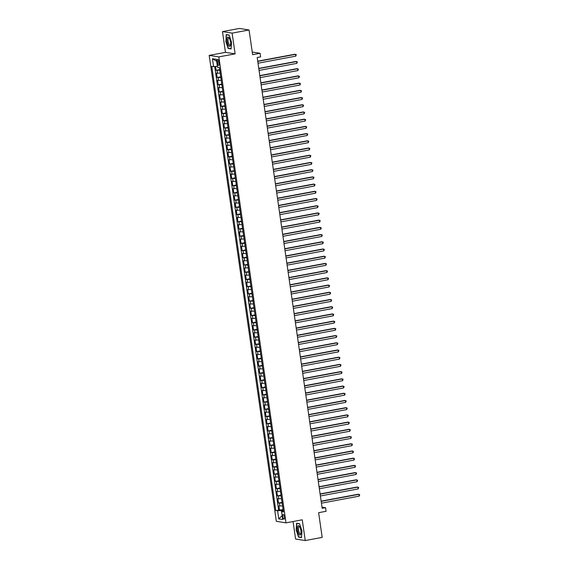 <?xml version="1.0" encoding="UTF-8"?>
<svg xmlns="http://www.w3.org/2000/svg" width="569" height="569" viewBox="0 0 569 569"><rect width="100%" height="100%" fill="white"/><g stroke="black" fill="none" stroke-linecap="round" stroke-linejoin="round"><path stroke-width="0.85" d="M284.507 516.972A2.347 0.804 -100.6 0 0 283.241 514.54A2.347 0.804 -100.6 0 0 282.836 516.709A2.347 0.804 -100.6 0 0 284.102 519.148A2.347 0.804 -100.6 0 0 284.507 516.972M293.071 521.524L295.588 539.028L305.24 540.55L322.182 537.392L318.619 512.683L326.073 511.296L325.553 507.69L321.997 507.128M209.2 55.385L276.342 521.332L285.994 522.847L218.845 56.9L209.2 55.385L225.459 52.348L235.111 53.87L232.124 33.13L222.472 31.608L225.459 52.348M222.472 31.608L239.407 28.45L249.058 29.972L252.622 54.674L260.076 53.28L252.245 52.049M232.124 33.13L249.058 29.972M215.566 66.473L216.12 70.293L219.691 69.631M220.196 73.159L216.533 73.181L217.159 77.512L220.729 76.843M221.234 80.371L217.571 80.393L218.197 84.724L221.768 84.056M222.273 87.583L218.61 87.605L219.236 91.936L222.806 91.268M223.311 94.795L219.648 94.817L220.274 99.148L223.845 98.48M224.357 102.015L220.687 102.036L221.313 106.36L224.883 105.692M225.395 109.227L221.732 109.248L222.351 113.572L225.921 112.904M226.434 116.439L222.771 116.46L223.389 120.784L226.967 120.116M227.472 123.651L223.809 123.672L224.435 127.997L228.005 127.335M228.51 130.863L224.847 130.884L225.473 135.209L229.044 134.547M229.549 138.075L225.886 138.096L226.512 142.421L230.082 141.759M230.587 145.287L226.924 145.308L227.55 149.64L231.121 148.971M231.633 152.499L227.963 152.52L228.589 156.852L232.159 156.183M232.671 159.711L229.008 159.733L229.627 164.064L233.198 163.395M233.71 166.923L230.047 166.945L230.665 171.276L234.236 170.608M234.748 174.142L231.085 174.164L231.711 178.488L235.282 177.82M235.786 181.355L232.124 181.376L232.749 185.7L236.32 185.032M236.825 188.567L233.162 188.588L233.788 192.912L237.358 192.244M237.863 195.779L234.2 195.8L234.826 200.124L238.397 199.463M238.909 202.991L235.239 203.012L235.865 207.336L239.435 206.675M239.947 210.203L236.284 210.224L236.903 214.549L240.474 213.887M240.986 217.415L237.323 217.436L237.942 221.768L241.512 221.099M242.024 224.627L238.361 224.648L238.98 228.98L242.558 228.311M243.063 231.839L239.4 231.86L240.026 236.192L243.596 235.523M244.101 239.051L240.438 239.072L241.064 243.404L244.634 242.735M245.139 246.27L241.476 246.292L242.102 250.616L245.673 249.947M246.178 253.482L242.515 253.504L243.141 257.828L246.711 257.16M247.223 260.694L243.553 260.716L244.179 265.04L247.75 264.372M248.262 267.907L244.599 267.928L245.218 272.252L248.788 271.591M249.3 275.119L245.637 275.14L246.256 279.464L249.827 278.803M250.339 282.331L246.676 282.352L247.302 286.676L250.872 286.015M251.377 289.543L247.714 289.564L248.34 293.896L251.911 293.227M252.416 296.755L248.753 296.776L249.378 301.108L252.949 300.439M253.454 303.967L249.791 303.988L250.417 308.32L253.987 307.651M254.499 311.179L250.829 311.2L251.455 315.532L255.026 314.863M255.538 318.398L251.875 318.42L252.494 322.744L256.064 322.075M256.576 325.61L252.913 325.632L253.532 329.956L257.103 329.287M257.615 332.822L253.952 332.844L254.571 337.168L258.148 336.499M258.653 340.034L254.99 340.056L255.616 344.38L259.187 343.719M259.692 347.246L256.029 347.268L256.655 351.592L260.225 350.931M260.73 354.459L257.067 354.48L257.693 358.804L261.263 358.143M261.768 361.671L258.106 361.692L258.731 366.023L262.302 365.355M262.814 368.883L259.144 368.904L259.77 373.236L263.34 372.567M263.852 376.095L260.189 376.116L260.808 380.448L264.379 379.779M264.891 383.307L261.228 383.328L261.847 387.66L265.417 386.991M265.929 390.526L262.266 390.547L262.892 394.872L266.463 394.203M266.968 397.738L263.305 397.759L263.931 402.084L267.501 401.415M268.006 404.95L264.343 404.972L264.969 409.296L268.54 408.627M269.045 412.162L265.382 412.184L266.007 416.508L269.578 415.847M270.09 419.374L266.42 419.396L267.046 423.72L270.616 423.059M271.129 426.586L267.466 426.608L268.084 430.932L271.655 430.271M272.167 433.798L268.504 433.82L269.123 438.151L272.693 437.483M273.205 441.011L269.542 441.032L270.161 445.363L273.739 444.695M274.244 448.223L270.581 448.244L271.207 452.575L274.777 451.907M275.282 455.435L271.619 455.456L272.245 459.788L275.816 459.119M276.321 462.654L272.658 462.675L273.284 467L276.854 466.331M277.359 469.866L273.696 469.887L274.322 474.212L277.892 473.543M278.405 477.078L274.735 477.099L275.36 481.424L278.931 480.755M279.443 484.29L275.78 484.311L276.399 488.636L279.969 487.974M280.481 491.502L276.819 491.524L277.437 495.848L281.008 495.186M281.52 498.714L277.857 498.736L278.483 503.06L282.053 502.399M260.076 53.28L260.595 56.886L257.202 57.519L322.168 508.323L325.553 507.69M217.273 61.516L217.5 63.102A2.276 0.775 -100.6 0 0 218.724 65.463A2.276 0.775 -100.6 0 0 219.115 63.358L218.887 61.772A2.276 0.775 -100.6 0 0 217.664 59.411A2.276 0.775 -100.6 0 0 217.273 61.516L218.788 61.232M283.277 510.905L281.591 511.581L283.419 511.865L219.392 67.562L217.564 67.277L216.419 59.34L212.457 58.714L213.603 66.651L211.775 66.36L275.801 510.67L281.378 510.613L282.181 515.678M281.591 511.581L282.736 519.518L278.767 518.892L277.622 510.955M219.783 70.279L216.12 70.293M214.719 66.545L278.646 510.137L283.092 509.611M282.558 505.926L278.895 505.948L279.521 510.279M282.146 503.039L278.483 503.06M281.107 495.827L277.437 495.848M280.062 488.615L276.399 488.636M279.023 481.402L275.36 481.424M277.985 474.19L274.322 474.212M276.947 466.978L273.284 467M275.908 459.766L272.245 459.788M274.87 452.554L271.207 452.575M273.831 445.342L270.161 445.363M272.786 438.13L269.123 438.151M271.747 430.911L268.084 430.932M270.709 423.699L267.046 423.72M269.67 416.487L266.007 416.508M268.632 409.275L264.969 409.296M267.594 402.063L263.931 402.084M266.555 394.85L262.892 394.872M265.517 387.638L261.847 387.66M264.471 380.426L260.808 380.448M263.433 373.214L259.77 373.236M262.394 366.002L258.731 366.023M261.356 358.79L257.693 358.804M260.317 351.571L256.655 351.592M259.279 344.359L255.616 344.38M258.241 337.147L254.571 337.168M257.195 329.935L253.532 329.956M256.157 322.723L252.494 322.744M255.118 315.511L251.455 315.532M254.08 308.298L250.417 308.32M253.041 301.086L249.378 301.108M252.003 293.874L248.34 293.896M250.965 286.662L247.302 286.676M249.926 279.443L246.256 279.464M248.881 272.231L245.218 272.252M247.842 265.019L244.179 265.04M246.804 257.807L243.141 257.828M245.765 250.595L242.102 250.616M244.727 243.383L241.064 243.404M243.688 236.171L240.026 236.192M242.65 228.958L238.98 228.98M241.605 221.746L237.942 221.768M240.566 214.534L236.903 214.549M239.528 207.315L235.865 207.336M238.489 200.103L234.826 200.124M237.451 192.891L233.788 192.912M236.412 185.679L232.749 185.7M235.374 178.467L231.711 178.488M234.336 171.255L230.665 171.276M233.29 164.043L229.627 164.064M232.252 156.831L228.589 156.852M231.213 149.619L227.55 149.64M230.175 142.406L226.512 142.421M229.136 135.187L225.473 135.209M228.098 127.975L224.435 127.997M227.059 120.763L223.389 120.784M226.014 113.551L222.351 113.572M224.975 106.339L221.313 106.36M223.937 99.127L220.274 99.148M222.899 91.915L219.236 91.936M221.86 84.703L218.197 84.724M220.822 77.491L217.159 77.512M216.697 61.274L217.351 66.31L213.603 66.651M235.111 53.87L218.845 56.9M305.24 540.55L302.253 519.81L285.994 522.847M282.174 515.649L278.767 518.892M283.184 510.279L281.378 510.613M278.646 510.137L275.801 510.67M216.625 61.26L212.457 58.714M225.744 41.288L228.197 48.479L231.106 48.934L231.555 42.206L229.101 35.015L226.192 34.56L225.971 41.245M301.52 537.605L301.968 530.87L299.514 523.679L296.605 523.224L296.157 529.959L298.618 537.143L301.52 537.605M228.944 48.337L228.197 48.479M299.365 537.008L298.618 537.143M257.764 61.395L295.531 54.347L295.795 56.146L258.02 63.202M257.729 61.175L294.884 54.247L296.3 54.695L295.795 56.146M230.481 41.992A4.765 1.629 -100.6 0 0 229.115 37.895A4.765 1.629 -100.6 0 0 227.372 37.49A4.765 1.629 -100.6 0 0 227.088 41.459A4.765 1.629 -100.6 0 0 228.774 45.968A4.765 1.629 -100.6 0 0 230.473 45.171A4.765 1.629 -100.6 0 0 230.481 41.992M229.392 38.379A3.606 1.23 -100.6 0 0 228.738 38.059A3.606 1.23 -100.6 0 0 228.119 41.402A3.606 1.23 -100.6 0 0 230.061 45.157A3.606 1.23 -100.6 0 0 230.559 44.617M231.121 48.678L228.347 48.244L225.964 41.281L226.405 34.759L229.158 35.193M226.882 34.666L226.405 34.759M299.465 526.46A4.765 1.629 -100.6 0 0 297.395 527.812A4.765 1.629 -100.6 0 0 298.938 534.312A4.765 1.629 -100.6 0 0 300.887 533.843A4.765 1.629 -100.6 0 0 299.529 526.56A4.765 1.629 -100.6 0 0 299.465 526.46M299.813 527.043A3.606 1.23 -100.6 0 0 299.159 526.723A3.606 1.23 -100.6 0 0 298.455 529.362A3.606 1.23 -100.6 0 0 299.621 533.245A3.606 1.23 -100.6 0 0 300.482 533.822A3.606 1.23 -100.6 0 0 300.98 533.288M301.542 537.349L298.768 536.908L296.385 529.945L296.819 523.423L299.571 523.857M297.303 523.331L296.819 523.423M258.803 68.607L296.57 61.559L296.833 63.365L259.066 70.414M258.774 68.387L295.923 61.459L297.338 61.907L296.833 63.365M259.841 75.819L297.615 68.771L297.872 70.577L260.104 77.626M259.813 75.606L296.961 68.671L298.376 69.119L297.872 70.577M260.879 83.031L298.654 75.983L298.91 77.789L261.143 84.838M260.851 82.818L298 75.883L299.415 76.331L298.91 77.789M261.918 90.243L299.692 83.195L299.948 85.001L262.181 92.05M261.889 90.03L299.038 83.095L300.453 83.543L299.948 85.001M262.963 97.463L300.731 90.407L300.987 92.214L263.219 99.262M262.928 97.242L300.076 90.307L301.492 90.755L300.987 92.214M264.002 104.675L301.769 97.626L302.032 99.426L264.258 106.474M263.966 104.454L301.115 97.519L302.53 97.968L302.032 99.426M265.04 111.887L302.808 104.838L303.071 106.638L265.296 113.686M265.005 111.666L302.16 104.732L303.569 105.18L303.071 106.638M266.079 119.099L303.846 112.05L304.109 113.85L266.342 120.898M266.05 118.878L303.199 111.944L304.614 112.392L304.109 113.85M267.117 126.311L304.884 119.262L305.148 121.062L267.38 128.11M267.089 126.09L304.237 119.156L305.653 119.604L305.148 121.062M268.155 133.523L305.93 126.474L306.186 128.274L268.419 135.33M268.127 133.302L305.276 126.375L306.691 126.823L306.186 128.274M269.194 140.735L306.968 133.687L307.224 135.493L269.457 142.542M269.165 140.515L306.314 133.587L307.729 134.035L307.224 135.493M270.239 147.947L308.007 140.899L308.263 142.705L270.495 149.754M270.204 147.734L307.352 140.799L308.768 141.247L308.263 142.705M271.278 155.159L309.045 148.111L309.308 149.917L271.534 156.966M271.242 154.946L308.391 148.011L309.806 148.459L309.308 149.917M272.316 162.371L310.084 155.323L310.347 157.129L272.572 164.178M272.281 162.158L309.429 155.223L310.845 155.671L310.347 157.129M273.355 169.59L311.122 162.535L311.385 164.341L273.611 171.39M273.319 169.37L310.475 162.435L311.89 162.883L311.385 164.341M274.393 176.803L312.161 169.754L312.424 171.554L274.656 178.602M274.365 176.582L311.513 169.647L312.929 170.095L312.424 171.554M275.432 184.015L313.206 176.966L313.462 178.766L275.695 185.814M275.403 183.794L312.552 176.859L313.967 177.308L313.462 178.766M276.47 191.227L314.244 184.178L314.501 185.978L276.733 193.026M276.442 191.006L313.59 184.072L315.006 184.52L314.501 185.978M277.508 198.439L315.283 191.39L315.539 193.19L277.772 200.238M277.48 198.218L314.629 191.284L316.044 191.732L315.539 193.19M278.554 205.651L316.321 198.602L316.577 200.402L278.81 207.457M278.518 205.43L315.667 198.503L317.082 198.951L316.577 200.402M279.592 212.863L317.36 205.814L317.623 207.621L279.848 214.669M279.557 212.642L316.705 205.715L318.121 206.163L317.623 207.621M280.631 220.075L318.398 213.026L318.661 214.833L280.887 221.882M280.595 219.854L317.751 212.927L319.166 213.375L318.661 214.833M281.669 227.287L319.437 220.239L319.7 222.045L281.932 229.094M281.641 227.074L318.789 220.139L320.205 220.587L319.7 222.045M282.708 234.499L320.475 227.451L320.738 229.257L282.971 236.306M282.679 234.286L319.828 227.351L321.243 227.799L320.738 229.257M283.746 241.718L321.521 234.663L321.777 236.469L284.009 243.518M283.718 241.498L320.866 234.563L322.282 235.011L321.777 236.469M284.784 248.93L322.559 241.882L322.815 243.681L285.048 250.73M284.756 248.71L321.905 241.775L323.32 242.223L322.815 243.681M285.83 256.142L323.597 249.094L323.853 250.893L286.086 257.942M285.794 255.922L322.943 248.987L324.358 249.435L323.853 250.893M286.868 263.355L324.636 256.306L324.899 258.106L287.125 265.154M286.833 263.134L323.981 256.199L325.397 256.647L324.899 258.106M287.907 270.567L325.674 263.518L325.937 265.318L288.163 272.366M287.871 270.346L325.02 263.411L326.435 263.86L325.937 265.318M288.945 277.779L326.713 270.73L326.976 272.53L289.201 279.585M288.91 277.558L326.065 270.631L327.481 271.079L326.976 272.53M289.984 284.991L327.751 277.942L328.014 279.749L290.247 286.797M289.955 284.77L327.104 277.843L328.519 278.291L328.014 279.749M291.022 292.203L328.797 285.154L329.053 286.961L291.285 294.009M290.994 291.982L328.142 285.055L329.558 285.503L329.053 286.961M292.061 299.415L329.835 292.366L330.091 294.173L292.324 301.221M292.032 299.202L329.181 292.267L330.596 292.715L330.091 294.173M293.099 306.627L330.874 299.579L331.13 301.385L293.362 308.434M293.071 306.414L330.219 299.479L331.635 299.927L331.13 301.385M294.145 313.846L331.912 306.791L332.168 308.597L294.401 315.646M294.109 313.626L331.258 306.691L332.673 307.139L332.168 308.597M295.183 321.058L332.95 314.01L333.214 315.809L295.439 322.858M295.147 320.838L332.296 313.903L333.711 314.351L333.214 315.809M296.221 328.27L333.989 321.222L334.252 323.021L296.477 330.07M296.186 328.05L333.342 321.115L334.757 321.563L334.252 323.021M297.26 335.482L335.027 328.434L335.29 330.233L297.523 337.282M297.231 335.262L334.38 328.327L335.795 328.775L335.29 330.233M298.298 342.694L336.066 335.646L336.329 337.445L298.561 344.494M298.27 342.474L335.418 335.539L336.834 335.987L336.329 337.445M299.337 349.907L337.111 342.858L337.367 344.658L299.6 351.713M299.308 349.686L336.457 342.758L337.872 343.207L337.367 344.658M300.375 357.119L338.15 350.07L338.406 351.877L300.638 358.925M300.347 356.898L337.495 349.971L338.911 350.419L338.406 351.877M301.421 364.331L339.188 357.282L339.444 359.089L301.677 366.137M301.385 364.11L338.534 357.183L339.949 357.631L339.444 359.089M302.459 371.543L340.226 364.494L340.49 366.301L302.715 373.349M302.423 371.329L339.572 364.395L340.987 364.843L340.49 366.301M303.497 378.755L341.265 371.706L341.528 373.513L303.754 380.561M303.462 378.541L340.611 371.607L342.026 372.055L341.528 373.513M304.536 385.974L342.303 378.918L342.566 380.725L304.792 387.774M304.5 385.754L341.656 378.819L343.071 379.267L342.566 380.725M305.574 393.186L343.342 386.138L343.605 387.937L305.838 394.986M305.546 392.966L342.694 386.031L344.11 386.479L343.605 387.937M306.613 400.398L344.387 393.35L344.643 395.149L306.876 402.198M306.584 400.178L343.733 393.243L345.148 393.691L344.643 395.149M307.651 407.61L345.426 400.562L345.682 402.361L307.914 409.41M307.623 407.39L344.771 400.455L346.187 400.903L345.682 402.361M308.69 414.822L346.464 407.774L346.72 409.573L308.953 416.622M308.661 414.602L345.81 407.667L347.225 408.115L346.72 409.573M309.735 422.034L347.503 414.986L347.759 416.785L309.991 423.841M309.7 421.814L346.848 414.886L348.264 415.334L347.759 416.785M310.774 429.246L348.541 422.198L348.804 424.005L311.03 431.053M310.738 429.026L347.887 422.098L349.302 422.547L348.804 424.005M311.812 436.459L349.579 429.41L349.843 431.217L312.068 438.265M311.776 436.238L348.932 429.311L350.348 429.759L349.843 431.217M312.85 443.671L350.618 436.622L350.881 438.429L313.114 445.477M312.822 443.457L349.971 436.523L351.386 436.971L350.881 438.429M313.889 450.883L351.656 443.834L351.919 445.641L314.152 452.689M313.86 450.669L351.009 443.735L352.424 444.183L351.919 445.641M314.927 458.102L352.702 451.046L352.958 452.853L315.19 459.901M314.899 457.881L352.047 450.947L353.463 451.395L352.958 452.853M315.966 465.314L353.74 458.265L353.996 460.065L316.229 467.113M315.937 465.093L353.086 458.159L354.501 458.607L353.996 460.065M317.011 472.526L354.779 465.478L355.035 467.277L317.267 474.326M316.976 472.306L354.124 465.371L355.54 465.819L355.035 467.277M318.05 479.738L355.817 472.69L356.08 474.489L318.306 481.538M318.014 479.518L355.163 472.583L356.578 473.031L356.08 474.489M319.088 486.95L356.855 479.902L357.119 481.701L319.344 488.75M319.053 486.73L356.201 479.795L357.617 480.243L357.119 481.701M320.127 494.162L357.894 487.114L358.157 488.913L320.383 495.969M320.098 493.942L357.247 487.014L358.662 487.462L358.157 488.913M321.165 501.374L358.932 494.326L359.195 496.132L321.428 503.181M321.136 501.154L358.285 494.226L359.7 494.674L359.195 496.132M217.486 73.33L217.066 70.449M279.848 506.097L279.429 503.216M278.81 498.885L278.39 495.997M277.772 491.673L277.352 488.785M276.726 484.461L276.314 481.573M275.688 477.249L275.275 474.361M274.649 470.037L274.237 467.149M273.611 462.825L273.198 459.937M272.572 455.605L272.153 452.725M271.534 448.393L271.114 445.513M270.495 441.181L270.076 438.301M269.457 433.969L269.037 431.089M268.412 426.757L267.999 423.869M267.373 419.545L266.961 416.657M266.335 412.333L265.922 409.445M265.296 405.121L264.884 402.233M264.258 397.909L263.838 395.021M263.219 390.697L262.8 387.809M262.181 383.478L261.761 380.597M261.135 376.265L260.723 373.385M260.097 369.053L259.684 366.173M259.059 361.841L258.646 358.961M258.02 354.629L257.608 351.742M256.982 347.417L256.562 344.529M255.943 340.205L255.524 337.317M254.905 332.993L254.485 330.105M253.866 325.781L253.447 322.893M252.821 318.569L252.408 315.681M251.783 311.35L251.37 308.469M250.744 304.138L250.332 301.257M249.706 296.926L249.293 294.045M248.667 289.713L248.248 286.833M247.629 282.501L247.209 279.614M246.59 275.289L246.171 272.402M245.545 268.077L245.132 265.19M244.506 260.865L244.094 257.977M243.468 253.653L243.055 250.765M242.43 246.441L242.017 243.553M241.391 239.222L240.972 236.341M240.353 232.01L239.933 229.129M239.314 224.798L238.895 221.917M238.269 217.586L237.856 214.705M237.23 210.374L236.818 207.486M236.192 203.161L235.779 200.274M235.153 195.949L234.741 193.062M234.115 188.737L233.703 185.85M233.077 181.525L232.657 178.638M232.038 174.313L231.619 171.425M231 167.094L230.58 164.213M229.954 159.882L229.542 157.001M228.916 152.67L228.503 149.789M227.877 145.458L227.465 142.577M226.839 138.246L226.426 135.358M225.801 131.034L225.381 128.146M224.762 123.822L224.342 120.934M223.724 116.609L223.304 113.722M222.678 109.397L222.266 106.51M221.64 102.185L221.227 99.298M220.601 94.973L220.189 92.086M219.563 87.754L219.15 84.873M218.524 80.542L218.105 77.661M219.037 62.818L217.5 63.102"/></g></svg>
